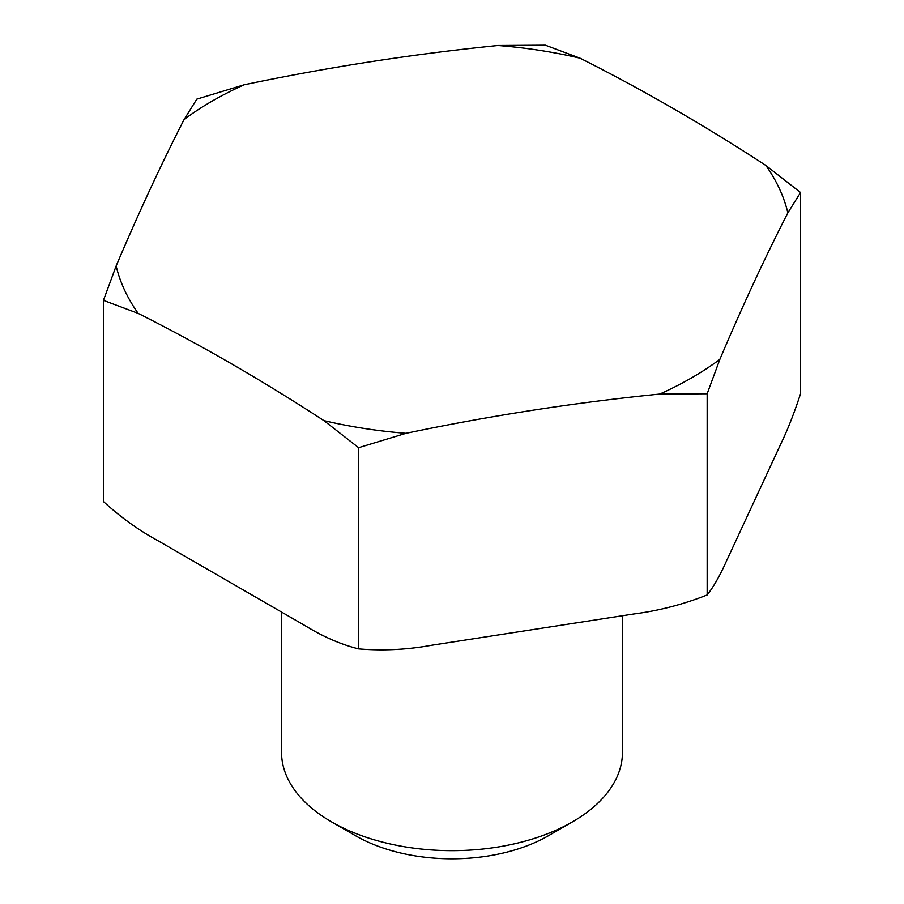 <?xml version="1.0" encoding="UTF-8"?>
<svg xmlns="http://www.w3.org/2000/svg" width="904" height="904" viewBox="0 0 904 904"><rect width="100%" height="100%" fill="white"/><g stroke="black" fill="none" stroke-linecap="round" stroke-linejoin="round"><path stroke-width="1.36" d="M184.133 119.464C161.466 163.68 138.809 212.519 116.141 265.968L103.44 300.365L138.142 313.372C200.134 344.548 262.058 380.301 323.903 420.62L358.606 447.683L406.009 433.321C490.589 415.614 575.181 402.529 659.762 394.065L707.165 393.76L719.866 359.363C742.534 305.914 765.191 257.075 787.859 212.858L800.56 192.518L765.857 165.455C703.866 125.046 641.942 89.304 580.097 58.206L545.394 45.2L497.991 45.505C413.411 53.98 328.819 67.066 244.238 84.761L196.835 99.124L184.133 119.464A338.989 195.716 180 0 1 212.293 101.022A338.989 195.716 180 0 1 244.238 84.761M622.46 615.737L622.46 752.23A170.46 98.412 180 0 1 572.537 821.826L548.423 835.737A136.368 78.727 180 0 1 355.577 835.737L331.463 821.826A170.46 98.412 180 0 1 281.539 752.23L281.539 612.064M548.423 835.737L572.537 821.826A170.46 98.412 180 0 1 331.463 821.826M800.56 192.518L800.56 393.715C794.153 413.286 787.61 429.931 780.943 443.672L726.782 560.356C720.217 575.204 713.674 586.741 707.165 594.956C683.266 604.426 658.858 610.754 633.941 613.963L431.829 645.219C407.297 649.716 382.889 650.925 358.606 648.88C341.102 644.541 323.236 636.778 304.998 625.602L157.047 540.185C138.707 530.23 120.831 517.348 103.44 501.562L103.44 300.365M707.165 594.956L707.165 393.76M358.606 648.88L358.606 447.683M138.142 313.372A338.989 195.716 180 0 1 116.141 265.968M406.009 433.321A338.989 195.716 180 0 1 323.903 420.62M719.866 359.363A338.989 195.716 180 0 1 691.707 377.804A338.989 195.716 180 0 1 659.762 394.065M497.991 45.505A338.989 195.716 180 0 1 580.097 58.206M765.857 165.455A338.989 195.716 180 0 1 787.859 212.858"/></g></svg>
